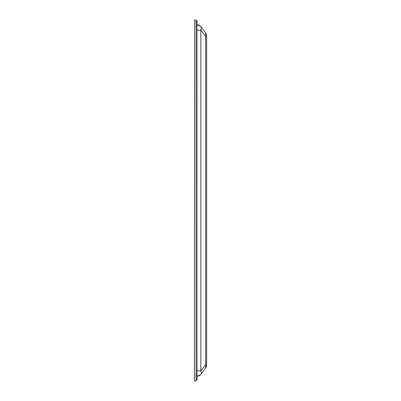 <?xml version="1.0" encoding="UTF-8"?>
<svg xmlns="http://www.w3.org/2000/svg" width="401" height="401" viewBox="0 0 401 401"><rect width="100%" height="100%" fill="white"/><g stroke="black" fill="none" stroke-linecap="round" stroke-linejoin="round"><path stroke-width="0.6" d="M194.365 380.709L194.605 20.05L194.365 380.709M194.605 380.95L196.049 380.95L196.049 20.05L194.605 20.05M196.049 380.95L196.049 20.05M196.29 26.401L196.29 25.849M196.29 374.599L196.29 375.151M206.635 36.436L205.668 36.436L205.668 32.957L200.826 26.536L205.668 32.957A4.812 4.812 180 0 1 206.635 35.854A4.812 4.812 180 0 0 205.668 32.957A4.812 4.812 0 0 1 206.635 35.854L206.635 365.146A4.812 4.812 0 0 1 205.668 368.043L205.863 367.702M198.896 25.017L197.011 24.621L200.826 26.536A5.774 3.604 143 0 1 200.826 30.015L205.668 36.436L205.668 368.043L200.826 374.464L205.668 368.043M199.392 375.732L200.826 374.464A5.774 3.604 -143 0 0 200.826 370.985L197.011 370.604M200.826 374.464L197.011 376.379L197.011 371.496M197.011 30.396L200.826 30.015L200.826 370.985L205.668 364.564L206.635 364.564M200.615 26.276L200.345 25.99M199.392 25.268L198.911 25.027M197.011 24.621L197.011 25.343M196.29 20.772L197.011 20.772L197.011 380.228L196.29 380.228M197.011 375.657L197.011 376.379M197.422 376.359L198.52 376.128M197.011 378.303L196.29 378.303M197.011 22.697L196.29 22.697"/></g></svg>
